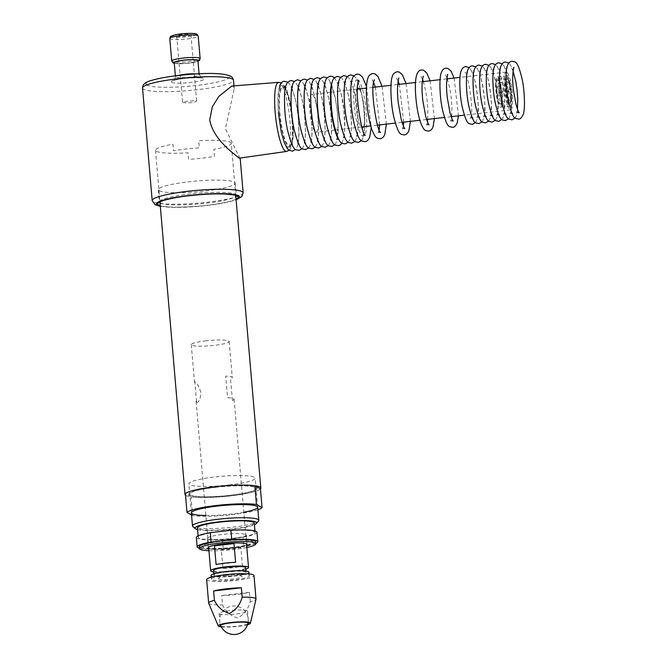 <?xml version="1.0" encoding="UTF-8"?>
<svg xmlns="http://www.w3.org/2000/svg" width="667" height="667" viewBox="0 0 667 667"><rect width="100%" height="100%" fill="white"/><g stroke="black" fill="none" stroke-linecap="round" stroke-linejoin="round"><path stroke-width="0.5" stroke-dasharray="3.33 2.5" d="M196.607 402.418C198.841 402.468 200.308 399.341 200.992 393.038C199.25 386.81 197.199 383.058 194.839 381.791L196.607 402.418M206.178 340.795A19.018 2.668 175.1 0 0 191.262 344.697A19.018 2.668 175.1 0 0 214.249 345.356A19.018 2.668 175.1 0 0 229.165 341.454A19.018 2.668 175.1 0 0 206.178 340.795M242.454 566.208L240.845 547.449A19.018 2.668 -4.9 0 1 231.699 548.908A19.018 2.668 -4.9 0 1 221.336 549.683L222.945 568.451A19.018 2.668 175.1 0 0 233.308 567.667A19.018 2.668 175.1 0 0 242.454 566.208L222.945 568.451M213.607 571.927A19.018 2.668 175.1 0 0 233.625 571.419A19.018 2.668 175.1 0 0 245.823 569.159M213.49 570.518A16.166 2.268 175.1 0 0 233.025 571.077A16.166 2.268 175.1 0 0 245.698 567.759M226.572 571.894A16.166 2.268 175.1 0 0 213.89 575.212A16.166 2.268 175.1 0 0 233.425 575.771A16.166 2.268 175.1 0 0 246.106 572.453A16.166 2.268 175.1 0 0 226.572 571.894M211.047 575.454A19.018 2.668 175.1 0 0 234.034 576.113A19.018 2.668 175.1 0 0 248.941 572.203M226.288 575.304A19.018 2.668 175.1 0 0 211.372 579.206A19.018 2.668 175.1 0 0 234.35 579.865A19.018 2.668 175.1 0 0 249.266 575.963A19.018 2.668 175.1 0 0 226.288 575.304M235.601 562.331L216.091 564.574M240.845 547.449L221.336 549.683M232.391 400.433L230.54 378.856A19.018 2.668 175.1 0 0 232.258 377.564A19.018 2.668 175.1 0 0 225.704 376.121L227.555 397.699A19.018 2.668 -4.9 0 1 234.109 399.141A19.018 2.668 -4.9 0 1 232.391 400.433M223.203 548.891L222.403 539.503L232.708 538.319A28.531 4.002 -4.9 0 1 198.232 537.344A28.531 4.002 -4.9 0 1 220.61 531.482A28.531 4.002 -4.9 0 1 255.086 532.466A28.531 4.002 -4.9 0 1 232.708 538.319L243.021 537.135L243.822 546.523L223.203 548.891A30.432 4.277 -4.9 0 1 199.366 548.257M254.277 523.086A28.531 4.002 -4.9 0 1 231.908 528.939A28.531 4.002 -4.9 0 1 197.432 527.956M197.574 529.623A30.907 4.344 175.1 0 0 232.408 529.231A30.907 4.344 175.1 0 0 254.419 524.746M258.538 521.027A33.283 4.677 -4.9 0 1 232.708 527.163A33.283 4.677 -4.9 0 1 192.888 526.655M229.089 484.959A33.283 4.677 175.1 0 0 255.194 478.122A33.283 4.677 175.1 0 0 214.974 476.98A33.283 4.677 175.1 0 0 188.878 483.808A33.283 4.677 175.1 0 0 229.089 484.959M222.019 541.204A25.671 3.602 -4.9 0 1 252.46 541.412A25.671 3.602 -4.9 0 1 232.908 547.357A25.671 3.602 -4.9 0 1 202.468 547.157A25.671 3.602 -4.9 0 1 222.019 541.204M255.828 543.413A30.432 4.277 -4.9 0 1 243.822 546.523M222.403 539.503A30.432 4.277 -4.9 0 1 196.34 537.502M256.978 532.308A30.432 4.277 -4.9 0 1 243.021 537.135M206.637 579.615A23.77 3.335 175.1 0 0 207.17 580.24A23.77 3.335 175.1 0 0 232.991 580.69A23.77 3.335 175.1 0 0 254.002 575.554M250.25 601.717L249.441 592.338A23.77 3.335 -4.9 0 1 221.669 595.531L222.478 604.911C225.754 611.706 230.782 616.058 237.577 617.976C243.939 614.64 248.166 609.221 250.25 601.717A23.77 3.335 175.1 0 0 256.003 599.158M208.679 603.21A23.77 3.335 175.1 0 0 209.188 603.693A23.77 3.335 175.1 0 0 222.478 604.911M221.369 626.93A16.166 2.268 175.1 0 0 247.532 624.679M247.182 610.697A14.265 2.001 175.1 0 0 231.691 610.43A14.265 2.001 175.1 0 0 219.084 613.507A14.265 2.001 175.1 0 0 219.41 613.882A14.265 2.001 175.1 0 0 234.901 614.157A14.265 2.001 175.1 0 0 247.507 611.072A14.265 2.001 175.1 0 0 247.182 610.697M249.441 592.338L221.669 595.531M221.069 626.321A14.265 2.001 175.1 0 0 234.509 626.48A14.265 2.001 175.1 0 0 247.732 624.037M218.743 578.914A11.889 1.667 175.1 0 0 232.841 579.006A11.889 1.667 175.1 0 0 241.888 576.255A11.889 1.667 175.1 0 0 227.797 576.155A11.889 1.667 175.1 0 0 218.743 578.914M185.534 495.306A38.036 5.344 175.1 0 0 185.885 495.539A38.036 5.344 175.1 0 0 224.312 496.523A38.036 5.344 175.1 0 0 260.447 488.886A38.036 5.344 -4.9 0 1 230.982 495.848A38.036 5.344 -4.9 0 1 191.012 496.857L192.621 515.616L191.554 515.016M257.912 509.78A38.036 5.344 -4.9 0 1 192.621 515.616M243.805 512.239A33.283 4.677 -4.9 0 1 231.582 514.032A33.283 4.677 -4.9 0 1 205.911 515.491M215.858 487.294A33.283 4.677 -4.9 0 1 255.319 487.56A33.283 4.677 -4.9 0 1 229.982 495.273A33.283 4.677 -4.9 0 1 190.52 495.006A33.283 4.677 -4.9 0 1 215.858 487.294M191.012 496.857L185.393 493.68M255.694 541.862A28.339 3.977 -4.9 0 1 230.657 547.982A28.339 3.977 -4.9 0 1 199.875 547.449A28.339 3.977 -4.9 0 1 199.233 546.707M245.798 534.601A19.493 2.735 -4.9 0 1 246.24 535.117A19.493 2.735 -4.9 0 1 229.014 539.328A19.493 2.735 -4.9 0 1 207.846 538.961A19.493 2.735 -4.9 0 1 207.395 538.444A19.493 2.735 -4.9 0 1 224.621 534.234A19.493 2.735 -4.9 0 1 245.798 534.601M246.623 545.131A19.493 2.735 -4.9 0 1 227.856 548.883A19.493 2.735 -4.9 0 1 208.729 548.382M246.823 547.474A28.339 3.977 -4.9 0 1 208.929 550.725M231.266 143.305A38.036 5.344 -4.9 0 0 230.398 142.304A38.036 5.344 -4.9 0 0 198.691 140.804L199.291 147.841A38.036 5.344 175.1 0 0 173.52 150.8L172.961 144.23A38.036 5.344 175.1 0 0 155.511 150.275A38.036 5.344 175.1 0 0 156.378 151.276A38.036 5.344 175.1 0 0 188.086 152.776L188.644 159.346A38.036 5.344 -4.9 0 0 214.415 156.386L213.815 149.35A38.036 5.344 -4.9 0 0 231.266 143.305L235.743 195.523M189.595 495.114A34.234 4.811 -4.9 0 1 215.658 487.177A34.234 4.811 -4.9 0 1 256.245 487.46A34.234 4.811 -4.9 0 1 230.182 495.389A34.234 4.811 -4.9 0 1 189.595 495.114M197.932 60.647A11.889 1.667 -4.9 0 1 187.427 63.215A11.889 1.667 -4.9 0 1 174.512 62.99A11.889 1.667 -4.9 0 1 174.245 62.681M240.045 158.471L225.463 128.806L234.209 88.603L233.075 86.276L231.782 86.035M159.288 190.729A38.511 5.411 175.1 0 0 201.117 191.454A38.511 5.411 175.1 0 0 235.151 183.133A38.511 5.411 175.1 0 0 234.275 182.116A38.511 5.411 175.1 0 0 192.446 181.399A38.511 5.411 175.1 0 0 158.412 189.711A38.511 5.411 175.1 0 0 159.288 190.729M279.581 112.773A30.974 6.17 83.4 0 0 288.769 147.04A30.974 6.17 83.4 0 0 292.713 120.193A30.974 6.17 83.4 0 0 283.525 85.926A30.974 6.17 83.4 0 0 279.581 112.773M196.406 100.267C198.883 102.359 184.134 104.052 182.525 101.859L196.573 100.492L193.08 59.722M176.897 36.193A7.129 1 175.1 0 0 184.642 36.335A7.129 1 175.1 0 0 190.945 34.792A7.129 1 175.1 0 0 190.779 34.601A7.129 1 175.1 0 0 183.033 34.467A7.129 1 175.1 0 0 176.73 36.01A7.129 1 175.1 0 0 176.897 36.193M174.287 63.157A12.365 1.734 175.1 0 0 186.235 63.398A12.365 1.734 175.1 0 0 197.974 61.122M182.525 101.859L178.864 60.947M357.512 88.311A19.968 3.977 83.4 0 0 356.22 108.096A19.968 3.977 83.4 0 0 361.898 127.68A19.968 3.977 83.4 0 0 362.039 127.747M363.582 126.73A19.968 3.977 83.4 0 0 364.157 107.52A19.968 3.977 83.4 0 0 359.246 88.944M357.795 79.84A28.531 5.678 83.4 0 0 354.16 104.561A28.531 5.678 83.4 0 0 362.623 136.118A28.531 5.678 83.4 0 0 366.258 111.397A28.531 5.678 83.4 0 0 357.795 79.84M507.212 77.839A13.315 2.651 83.4 0 0 506.812 77.739A13.315 2.651 83.4 0 0 505.603 90.32A13.315 2.651 83.4 0 0 509.463 104.102A13.315 2.651 83.4 0 0 509.855 104.194A13.315 2.651 83.4 0 0 511.072 91.612A13.315 2.651 83.4 0 0 507.212 77.839M497.949 78.898A13.315 2.651 83.4 0 0 497.557 78.806A13.315 2.651 83.4 0 0 496.34 91.379A13.315 2.651 83.4 0 0 500.2 105.161A13.315 2.651 83.4 0 0 500.592 105.253A13.315 2.651 83.4 0 0 501.809 92.68A13.315 2.651 83.4 0 0 497.949 78.898M498.074 80.307A11.889 2.368 -96.6 0 1 501.517 92.613A11.889 2.368 -96.6 0 1 500.433 103.844A11.889 2.368 -96.6 0 1 500.083 103.76A11.889 2.368 -96.6 0 1 496.632 91.454A11.889 2.368 -96.6 0 1 497.724 80.223A11.889 2.368 -96.6 0 1 498.074 80.307M509.338 102.693A11.889 2.368 83.4 0 0 509.688 102.776A11.889 2.368 83.4 0 0 510.78 91.546A11.889 2.368 83.4 0 0 507.329 79.24A11.889 2.368 83.4 0 0 506.978 79.156A11.889 2.368 83.4 0 0 505.894 90.387A11.889 2.368 83.4 0 0 509.338 102.693M506.728 72.211A19.018 3.785 83.4 0 0 506.161 72.078A19.018 3.785 83.4 0 0 504.427 90.045A19.018 3.785 83.4 0 0 509.947 109.73A19.018 3.785 83.4 0 0 510.505 109.863A19.018 3.785 83.4 0 0 512.239 91.896A19.018 3.785 83.4 0 0 506.728 72.211M312.314 94.531A19.018 3.785 83.4 0 0 311.747 94.397A19.018 3.785 83.4 0 0 310.013 112.364A19.018 3.785 83.4 0 0 315.533 132.058A19.018 3.785 83.4 0 0 316.091 132.191A19.018 3.785 83.4 0 0 317.825 114.224A19.018 3.785 83.4 0 0 312.314 94.531M497.79 77.022A15.216 3.027 -96.6 0 1 502.201 92.771A15.216 3.027 -96.6 0 1 500.809 107.145A15.216 3.027 -96.6 0 1 500.367 107.037A15.216 3.027 -96.6 0 1 495.948 91.287A15.216 3.027 -96.6 0 1 497.34 76.913A15.216 3.027 -96.6 0 1 497.79 77.022M509.621 105.978A15.216 3.027 83.4 0 0 510.072 106.086A15.216 3.027 83.4 0 0 511.464 91.713A15.216 3.027 83.4 0 0 507.045 75.963A15.216 3.027 83.4 0 0 506.595 75.855A15.216 3.027 83.4 0 0 505.211 90.228A15.216 3.027 83.4 0 0 509.621 105.978M508.121 81.749A4.752 0.95 83.4 0 0 507.979 81.716A4.752 0.95 83.4 0 0 507.545 86.201A4.752 0.95 83.4 0 0 508.921 91.129A4.752 0.95 83.4 0 0 509.063 91.162A4.752 0.95 83.4 0 0 509.496 86.668A4.752 0.95 83.4 0 0 508.121 81.749M498.858 82.808A4.752 0.95 83.4 0 0 498.724 82.775A4.752 0.95 83.4 0 0 498.291 87.269A4.752 0.95 83.4 0 0 499.666 92.188A4.752 0.95 83.4 0 0 499.808 92.221A4.752 0.95 83.4 0 0 500.242 87.727A4.752 0.95 83.4 0 0 498.858 82.808M508.954 91.496A4.752 0.95 83.4 0 0 508.813 91.462A4.752 0.95 83.4 0 0 508.379 95.956A4.752 0.95 83.4 0 0 509.763 100.875A4.752 0.95 83.4 0 0 509.896 100.909A4.752 0.95 83.4 0 0 510.338 96.415A4.752 0.95 83.4 0 0 508.954 91.496M499.7 92.555A4.752 0.95 83.4 0 0 499.558 92.521A4.752 0.95 83.4 0 0 499.124 97.015A4.752 0.95 83.4 0 0 500.5 101.934A4.752 0.95 83.4 0 0 500.642 101.968A4.752 0.95 83.4 0 0 501.075 97.482A4.752 0.95 83.4 0 0 499.7 92.555M506.72 85.593A4.752 0.95 83.4 0 0 506.578 85.559A4.752 0.95 83.4 0 0 506.145 90.053A4.752 0.95 83.4 0 0 507.529 94.972A4.752 0.95 83.4 0 0 507.67 95.006A4.752 0.95 83.4 0 0 508.104 90.512A4.752 0.95 83.4 0 0 506.72 85.593M497.465 86.66A4.752 0.95 83.4 0 0 497.324 86.627A4.752 0.95 83.4 0 0 496.89 91.112A4.752 0.95 83.4 0 0 498.266 96.04A4.752 0.95 83.4 0 0 498.407 96.073A4.752 0.95 83.4 0 0 498.841 91.579A4.752 0.95 83.4 0 0 497.465 86.66M279.598 87.977A31.382 6.245 -96.6 0 1 289.653 104.177A31.382 6.245 -96.6 0 1 290.912 145.198A31.382 6.245 -96.6 0 1 280.857 128.989A31.382 6.245 -96.6 0 1 279.598 87.977M280.824 89.561A29.523 5.878 83.4 0 0 281.549 125.721A29.523 5.878 83.4 0 0 290.654 145.039A29.523 5.878 83.4 0 0 291.471 143.405A29.523 5.878 83.4 0 0 291.662 113.215A29.523 5.878 83.4 0 0 284.059 87.652A29.523 5.878 83.4 0 0 280.824 89.561M196.323 73.895A11.889 1.667 -4.9 0 1 198.866 74.404A11.889 1.667 -4.9 0 1 199.141 74.721A11.889 1.667 -4.9 0 1 188.636 77.289A11.889 1.667 -4.9 0 1 175.721 77.064A11.889 1.667 -4.9 0 1 175.454 76.747A11.889 1.667 -4.9 0 1 178.089 75.454M171.494 82.283A16.642 2.334 175.1 0 0 191.229 82.416A16.642 2.334 175.1 0 0 203.902 78.564A16.642 2.334 175.1 0 0 184.167 78.431A16.642 2.334 175.1 0 0 171.494 82.283M142.538 88.077A45.639 6.412 175.1 0 0 143.58 89.278A45.639 6.412 175.1 0 0 193.155 90.137A45.639 6.412 175.1 0 0 233.492 80.282M146.965 85.101A41.838 5.878 -4.9 0 1 178.823 75.413A41.838 5.878 -4.9 0 1 228.431 75.746A41.838 5.878 -4.9 0 1 196.573 85.443A41.838 5.878 -4.9 0 1 146.965 85.101M243.147 192.846A45.639 6.412 -4.9 0 1 202.81 202.701A45.639 6.412 -4.9 0 1 153.235 201.843A45.639 6.412 -4.9 0 1 152.193 200.642M236.143 195.706A38.511 5.411 175.1 0 0 236.201 195.331A38.511 5.411 175.1 0 0 235.326 194.314A38.511 5.411 175.1 0 0 193.488 193.588A38.511 5.411 175.1 0 0 159.455 201.909A38.511 5.411 175.1 0 0 159.58 202.268M160.005 202.71A38.511 5.411 175.1 0 0 160.338 202.926A38.511 5.411 175.1 0 0 199.158 203.927A38.511 5.411 175.1 0 0 235.801 196.215M278.656 82.341A34.776 6.92 -96.6 0 1 289.945 121.06A34.776 6.92 -96.6 0 1 286.593 151.434M236.051 199.158A40.412 5.678 -4.9 0 1 198.474 206.145A40.412 5.678 -4.9 0 1 160.255 205.653M160.305 206.178A41.838 5.878 175.1 0 0 198.491 206.345A41.838 5.878 175.1 0 0 236.093 199.683M169.785 38.494A14.265 2.001 175.1 0 0 170.11 38.869A14.265 2.001 175.1 0 0 185.601 39.136A14.265 2.001 175.1 0 0 198.207 36.06M174.687 61.964A14.265 2.001 -4.9 0 1 172.044 61.381A14.265 2.001 -4.9 0 1 171.719 61.005M200.142 58.571A14.265 2.001 -4.9 0 1 197.374 60.022M197.04 60.105A14.265 2.001 -4.9 0 1 175.029 61.998M195.873 34.017A12.365 1.734 -4.9 0 1 186.46 36.885A12.365 1.734 -4.9 0 1 171.803 36.785M191.262 344.697L194.464 381.999M196.106 401.209L208.621 547.182M213.773 573.812L213.89 575.212M211.197 577.213L211.372 579.206M249.099 573.962L249.266 575.963M245.981 571.052L246.106 572.453M229.165 341.454L232.258 377.564M234.109 399.141L246.523 543.938M255.086 532.466L254.952 530.982M257.687 507.203L255.194 478.122M191.371 512.89L188.878 483.808M198.232 537.344L198.107 535.859M219.084 613.507L220.127 625.704M247.507 611.072L248.549 623.27M248.016 622.786A14.265 14.265 0 0 0 232.741 606.045A14.265 14.265 0 0 0 220.577 625.137M247.048 544.497L246.24 535.117M208.204 547.824L207.395 538.444M155.511 150.275L159.947 202.026M175.371 75.788L175.454 76.747C174.729 79.673 174.154 80.94 173.712 80.557C174.237 80.057 183.383 78.272 187.527 78.139C195.798 77.68 200.45 77.689 201.492 78.172L199.058 73.754M158.412 189.711L159.338 202.476M235.151 183.133L236.418 195.873M289.128 150.292L291.287 147.24L292.746 141.396L293.263 135.042L292.805 120.293L290.003 101.459L286.827 90.47L284.225 85.409L281.382 82.875M160.322 206.37L174.02 207.387L198.449 206.386L212.423 204.852L228.072 202.126L236.11 199.875M234.209 88.603L233.975 85.86M190.945 34.792L193.071 59.646M174.295 63.307L186.226 63.415L197.982 61.281M176.73 36.01L178.864 60.864M506.812 77.739L497.557 78.806M509.688 102.776L500.433 103.844M506.978 79.156L497.724 80.223M509.855 104.194L500.592 105.253M506.161 72.078L460.005 77.372M446.848 78.889L440.095 79.665M422.269 81.707L415.533 82.483M397.699 84.526L390.979 85.301M373.145 87.352L366.433 88.119M357.462 89.153L330.957 92.196M330.465 92.254L311.747 94.397M510.072 106.086L500.809 107.145M506.595 75.855L497.34 76.913M510.505 109.863L464.34 115.166M451.184 116.675L444.439 117.45M426.605 119.493L419.877 120.268M402.043 122.319L395.323 123.087M377.48 125.138L370.777 125.905M361.806 126.938L335.301 129.982M334.801 130.04L316.091 132.191M507.979 81.716L498.724 82.775M509.063 91.162L499.808 92.221M508.813 91.462L499.558 92.521M509.896 100.909L500.642 101.968M506.578 85.559L497.324 86.627M507.67 95.006L498.407 96.073M297.607 143.363C299.225 138.619 299.341 129.081 297.957 114.757C296.348 97.249 290.245 84.526 290.604 86.927L292.821 86.668L292.413 87.56C290.795 92.855 290.662 102.259 292.021 115.775C293.005 129.265 298.624 145.031 299.408 144.005L297.19 144.264L297.607 143.363M302.159 148.691L303.877 145.589L305.044 140.387L305.561 133.483L304.611 114.399L302.226 99.792L299.108 88.861L296.348 83.417L294.439 81.482M304.144 142.588C305.761 137.844 305.878 128.314 304.494 114.007C302.885 96.515 296.79 83.809 297.157 86.201L299.375 85.951L298.966 86.843C297.349 92.129 297.215 101.526 298.566 115.024C299.558 128.498 305.169 144.255 305.953 143.222L303.735 143.48L304.144 142.588M308.704 147.907L310.422 144.814L311.581 139.611L312.106 132.708L311.155 113.648L308.771 99.049L305.653 88.136L302.893 82.7L300.992 80.765M310.689 141.804C312.298 137.069 312.414 127.555 311.03 113.257C309.43 95.79 303.335 83.092 303.702 85.484L305.928 85.226L305.511 86.118C303.902 91.404 303.768 100.784 305.119 114.265C306.111 127.73 311.714 143.472 312.498 142.446L310.272 142.696L310.689 141.804M315.241 147.124L316.958 144.03L318.117 138.836L318.643 131.941L317.692 112.898L315.308 98.316L312.198 87.41L309.438 81.974L307.537 80.04M317.225 141.029C318.843 136.293 318.951 126.788 317.575 112.506C315.975 95.056 309.888 82.366 310.255 84.759L312.481 84.501L312.064 85.393C310.455 90.67 310.322 100.042 311.672 113.515C312.665 126.963 318.259 142.688 319.043 141.662L316.817 141.913L317.225 141.029M321.786 146.34L323.503 143.247L324.662 138.052L325.179 131.174L324.237 112.148L321.853 97.574L318.743 86.685L315.991 81.249L314.09 79.323M323.77 140.245C325.379 135.518 325.496 126.021 324.112 111.756C322.511 94.322 316.433 81.649 316.8 84.042L319.034 83.784L318.618 84.667C317.008 89.945 316.875 99.308 318.226 112.765C319.21 126.196 324.804 141.904 325.588 140.879L323.362 141.137L323.77 140.245M328.331 145.556L330.04 142.471L331.199 137.277L331.724 130.407L330.774 111.397L328.397 96.84L325.296 85.96L322.536 80.532L320.644 78.606M330.307 139.461C331.916 134.742 332.033 125.254 330.657 111.005C329.056 93.588 322.986 80.932 323.353 83.317L325.579 83.058L325.171 83.95C323.562 89.211 323.428 98.566 324.779 112.014C325.763 125.429 331.357 141.121 332.133 140.095L329.898 140.353L330.307 139.461M334.876 144.772L336.585 141.687L337.744 136.502L338.261 129.631L337.319 110.647L334.942 96.106L331.841 85.234L329.081 79.807L327.189 77.881M338.678 139.311L336.443 139.57L337.294 137.102M337.419 136.477L338.127 122.545L337.194 110.255L335.468 99.125L331.549 85.384M331.282 84.809L329.898 82.6L332.133 82.341M342.021 143.205L344.28 135.726L344.797 128.864L343.855 109.897L341.479 95.364L338.386 84.501L334.509 77.789M343.622 137.002C345.173 132.458 345.281 123.287 343.947 109.496C342.321 92.304 336.535 80.482 336.91 82.75L339.22 82.483L338.844 83.308C334.109 90.654 342.104 139.136 345.548 137.569L343.238 137.836L343.622 137.002M348.257 142.204L349.892 139.228L351.067 133.859L351.526 127.522L350.609 109.113L348.307 95.022L345.414 84.792L342.621 79.206L340.812 77.347M350.225 136.243C351.776 131.699 351.884 122.528 350.55 108.738C348.924 91.546 343.138 79.723 343.522 81.991L345.823 81.724L345.448 82.55C340.712 89.895 348.708 138.377 352.151 136.81L349.841 137.077L350.225 136.243M354.861 141.446L356.495 138.469L357.67 133.1L358.129 126.763L357.212 108.354L354.911 94.264L352.018 84.034L349.225 78.448L347.415 76.588M356.828 135.484C358.379 130.94 358.487 121.769 357.153 107.979C355.528 90.787 349.741 78.964 350.125 81.232L352.426 80.965L352.051 81.791C347.315 89.136 355.311 137.619 358.754 136.051L356.445 136.318L356.828 135.484M361.464 140.687L363.098 137.71L364.274 132.341L364.732 126.005L363.815 107.604L361.514 93.505L358.621 83.275L355.828 77.689L354.019 75.83M364.165 135.042L363.048 135.559L363.432 134.726C364.982 130.182 365.091 121.019 363.757 107.22C362.131 90.028 356.345 78.206 356.728 80.474L359.038 80.207M366.525 86.468L371.244 127.497M379.398 132.099L378.239 132.641L379.123 129.757M379.681 124.887L375.338 87.094M373.695 82.483L372.178 79.873L374.579 79.59M382.049 86.326L386.385 124.112M470.493 117.867C474.921 111.297 466.341 67.55 465.016 72.853L466.425 73.195L467.734 72.545L467.484 73.103C466.158 79.048 466.058 86.568 467.192 95.664L469.643 109.521C471.377 115.291 472.478 118.159 472.961 118.117L471.552 117.784L470.252 118.426L470.493 117.867M475.454 122.578L476.772 120.093L477.847 114.891L478.172 105.336L477.397 94.547L475.688 83.767L473.203 74.529L470.794 69.468L469.143 67.634M403.56 128.297L402.368 128.873L403.268 125.755M403.693 122.128L399.35 84.342M398.124 80.899L396.54 78.072L397.832 78.356L399.024 77.789M406.07 83.567L410.413 121.352M427.73 124.504L426.496 125.104L427.414 121.736M427.697 119.368L427.872 110.605L427.072 99.983L425.721 91.129L423.353 81.582M422.545 79.348L420.894 76.271L422.228 76.58L423.462 75.98M430.09 80.807L434.425 118.601M451.901 120.71L450.634 121.336L451.559 117.684M451.684 116.617L451.918 107.079L451.15 97.232L449.925 89.086L447.349 78.831M446.982 77.814L445.248 74.471L446.632 74.796L447.907 74.17M454.102 78.056L458.437 115.841M477.105 117.109C481.532 110.539 472.953 66.792 471.627 72.094L473.045 72.428L474.345 71.786L474.095 72.344C472.77 78.289 472.678 85.81 473.812 94.906L476.263 108.763C477.989 114.532 479.089 117.4 479.573 117.359L478.164 117.025L476.863 117.667L477.105 117.109M482.066 121.819L483.383 119.335L484.459 114.132L484.784 104.577L484.009 93.789L482.299 83.008L479.815 73.77L477.405 68.709L475.754 66.875M483.725 116.35C488.144 109.78 479.565 66.025 478.239 71.336L479.656 71.669L480.957 71.027L480.707 71.586C479.381 77.53 479.29 85.051 480.423 94.147L482.875 108.004C484.601 113.774 485.701 116.642 486.185 116.6L484.776 116.258L483.475 116.908L483.725 116.35M488.678 121.06L489.995 118.576L491.07 113.373L491.396 103.819L490.62 93.03L488.911 82.249L486.426 73.011L484.025 67.951L482.366 66.116M490.337 115.591C494.756 109.021 486.185 65.266 484.851 70.577L486.268 70.91L487.569 70.268L487.319 70.827C485.993 76.772 485.901 84.284 487.035 93.388L489.486 107.245C491.212 113.015 492.321 115.883 492.805 115.841L491.387 115.499L490.087 116.15L490.337 115.591M495.289 120.302L496.607 117.817L497.682 112.615L498.007 103.06L497.232 92.271L495.523 81.491L493.038 72.253L490.637 67.184L488.978 65.358M496.948 114.832C501.367 108.262 492.796 64.507 491.462 69.818L492.88 70.152L494.18 69.51L493.93 70.068C492.605 76.005 492.513 83.525 493.647 92.63L496.098 106.478C497.824 112.256 498.933 115.124 499.416 115.083L497.999 114.741L496.698 115.391L496.948 114.832M501.901 119.543L503.218 117.059L504.302 111.856L504.619 102.301L503.843 91.512L502.143 80.732L499.65 71.494L497.248 66.425L495.589 64.599M503.56 114.074C507.987 107.504 499.408 63.749 498.074 69.06L499.491 69.393L500.792 68.751L500.542 69.31C499.224 75.246 499.124 82.766 500.258 91.863L502.71 105.719C504.435 111.497 505.544 114.357 506.028 114.315L504.611 113.982L503.31 114.632L503.56 114.074M508.512 118.784L509.83 116.3L510.914 111.097L511.23 101.534L510.455 90.754L508.754 79.973L506.261 70.735L503.86 65.666L502.201 63.84M510.172 113.315C514.599 106.745 506.02 62.99 504.694 68.301L506.103 68.634L507.404 67.984L507.162 68.551C505.836 74.487 505.736 82.008 506.87 91.104L509.321 104.961C511.047 110.739 512.156 113.598 512.64 113.557L511.222 113.223L509.922 113.874L510.172 113.315M515.124 118.026L516.441 115.533L517.525 110.338L517.842 100.775L517.075 89.995L515.366 79.215L512.881 69.977L510.472 64.907L508.813 63.073M517.842 112.465L516.533 113.115L517.467 109.263M513.081 71.077L511.306 67.542L512.715 67.876L514.015 67.225M287.894 82.199L289.795 84.142L292.563 89.586L295.681 100.525L298.074 115.149L299.024 134.25L298.499 141.162L297.34 146.373L295.614 149.475M290.645 145.047L292.863 144.789C292.071 145.815 286.451 130.023 285.468 116.525C284.109 103.001 284.242 93.588 285.86 88.286L286.276 87.394L284.059 87.652M278.381 112.581L277.906 98.091L278.431 91.196L279.581 86.06"/><path stroke-width="1" d="M245.823 569.159A19.018 2.668 175.1 0 0 248.541 567.517A19.018 2.668 175.1 0 0 225.563 566.858A19.018 2.668 175.1 0 0 210.647 570.769A19.018 2.668 175.1 0 0 213.607 571.927M216.091 564.574A19.018 2.668 -4.9 0 1 225.238 563.106A19.018 2.668 -4.9 0 1 235.601 562.331L233.992 543.572L214.482 545.814L216.091 564.574M233.992 543.572A19.018 2.668 175.1 0 0 223.628 544.347A19.018 2.668 175.1 0 0 214.482 545.814M245.981 571.052L245.698 567.759A16.166 2.268 175.1 0 0 226.163 567.2A16.166 2.268 175.1 0 0 213.49 570.518L213.773 573.812M249.099 573.962L248.941 572.203A19.018 2.668 175.1 0 0 225.963 571.552A19.018 2.668 175.1 0 0 211.047 575.454L211.197 577.213M198.107 535.859L197.432 527.956A28.531 4.002 -4.9 0 1 219.802 522.103A28.531 4.002 -4.9 0 1 254.277 523.086L254.952 530.982M254.419 524.746A30.907 4.344 175.1 0 0 256.386 523.52A30.907 4.344 175.1 0 0 219.301 521.819A30.907 4.344 175.1 0 0 195.431 528.748A30.907 4.344 175.1 0 0 197.574 529.623M195.431 528.748L192.888 526.655A33.283 4.677 -4.9 0 1 192.496 526.021A33.283 4.677 -4.9 0 1 218.593 519.184A33.283 4.677 -4.9 0 1 258.813 520.335A33.283 4.677 -4.9 0 1 258.538 521.027L256.386 523.52M199.366 548.257A30.432 4.277 -4.9 0 1 197.149 546.882A30.432 4.277 -4.9 0 1 211.105 542.046L231.724 539.678A30.432 4.277 -4.9 0 1 257.779 541.687A30.432 4.277 -4.9 0 1 255.828 543.413M211.105 542.046L210.297 532.666L230.915 530.298L231.724 539.678M197.149 546.882L196.34 537.502A30.432 4.277 -4.9 0 1 210.297 532.666M230.915 530.298A30.432 4.277 -4.9 0 1 256.978 532.308L257.779 541.687M247.532 624.679A16.166 2.268 175.1 0 0 250.433 623.211L256.003 599.158A23.77 3.335 175.1 0 0 256.011 599.008L254.002 575.554A23.77 3.335 175.1 0 0 253.46 574.929A23.77 3.335 175.1 0 0 227.639 574.479A23.77 3.335 175.1 0 0 206.637 579.615L208.646 603.068A23.77 3.335 175.1 0 0 208.679 603.21L218.259 625.963A16.166 2.268 175.1 0 0 218.601 626.296A16.166 2.268 175.1 0 0 221.369 626.93M256.011 599.008A23.77 3.335 175.1 0 0 255.469 598.374A23.77 3.335 175.1 0 0 242.179 597.157L241.379 587.777L213.607 590.97L214.407 600.35C217.684 607.145 222.72 611.506 229.506 613.415C235.876 610.08 240.095 604.661 242.179 597.157M250.433 623.211A16.166 2.268 175.1 0 0 250.075 622.678A16.166 2.268 175.1 0 0 232.158 622.411A16.166 2.268 175.1 0 0 218.259 625.963M247.732 624.037A14.265 2.001 175.1 0 0 248.549 623.27A14.265 2.001 175.1 0 0 248.224 622.886A14.265 2.001 175.1 0 0 232.733 622.619A14.265 2.001 175.1 0 0 220.127 625.704A14.265 2.001 175.1 0 0 220.452 626.08A14.265 2.001 175.1 0 0 221.069 626.321M241.379 587.777A23.77 3.335 175.1 0 0 213.607 590.97M214.407 600.35A23.77 3.335 175.1 0 0 208.646 603.068M191.554 515.016L187.002 512.448A38.036 5.344 -4.9 0 1 216.458 505.486A38.036 5.344 -4.9 0 1 256.436 504.469L254.827 485.709L260.447 488.886L262.048 507.645A38.036 5.344 -4.9 0 1 257.912 509.78M187.002 512.448L185.393 493.68A38.036 5.344 -4.9 0 1 214.849 486.727A38.036 5.344 -4.9 0 1 254.827 485.709M205.911 515.491A33.283 4.677 -4.9 0 1 191.971 511.889A33.283 4.677 -4.9 0 1 217.467 506.053A33.283 4.677 -4.9 0 1 254.844 505.594A33.283 4.677 -4.9 0 1 243.805 512.239M262.048 507.645L256.436 504.469M208.929 550.725A28.339 3.977 -4.9 0 1 200.033 549.325A28.339 3.977 -4.9 0 1 199.391 548.582A28.339 3.977 -4.9 0 1 224.437 542.463A28.339 3.977 -4.9 0 1 255.211 542.988A28.339 3.977 -4.9 0 1 255.861 543.738A28.339 3.977 -4.9 0 1 246.823 547.474M199.391 548.582L199.233 546.707A28.339 3.977 -4.9 0 1 224.27 540.587A28.339 3.977 -4.9 0 1 255.052 541.112A28.339 3.977 -4.9 0 1 255.694 541.862L255.861 543.738M208.729 548.382A19.493 2.735 -4.9 0 1 208.646 548.341A19.493 2.735 -4.9 0 1 208.204 547.824A19.493 2.735 -4.9 0 1 225.429 543.613A19.493 2.735 -4.9 0 1 246.607 543.98A19.493 2.735 -4.9 0 1 247.048 544.497A19.493 2.735 -4.9 0 1 246.623 545.131M260.447 488.886A38.036 5.344 175.1 0 0 260.814 488.036A38.036 5.344 175.1 0 0 259.955 487.035A38.036 5.344 175.1 0 0 218.634 486.318A38.036 5.344 175.1 0 0 185.026 494.53A38.036 5.344 175.1 0 0 185.534 495.306M175.371 75.788L174.245 62.681A11.889 1.667 -4.9 0 1 184.751 60.113A11.889 1.667 -4.9 0 1 197.657 60.338A11.889 1.667 -4.9 0 1 197.932 60.647L199.058 73.754M209.721 119.91C213.273 140.062 235.601 154.911 239.236 158.171L286.593 151.434A34.776 6.92 -96.6 0 1 275.196 112.723A34.776 6.92 -96.6 0 1 278.656 82.341L231.782 86.035L218.959 96.29L212.348 106.712L209.721 119.91M197.974 61.122A12.365 1.734 175.1 0 0 198.124 60.28A12.365 1.734 175.1 0 0 183.467 60.18A12.365 1.734 175.1 0 0 174.054 63.048A12.365 1.734 175.1 0 0 174.287 63.157M359.246 88.944A19.968 3.977 83.4 0 0 358.521 88.277A19.968 3.977 83.4 0 0 357.512 88.311M362.039 127.747A19.968 3.977 83.4 0 0 363.582 126.73M178.089 75.454A11.889 1.667 -4.9 0 1 196.323 73.895M232.458 79.073A45.639 6.412 175.1 0 0 182.875 78.214A45.639 6.412 175.1 0 0 142.538 88.077C142.571 85.801 143.555 84.092 145.481 82.966C147.082 81.482 152.926 79.723 162.998 77.697L172.978 76.105C195.84 73.387 220.544 71.778 230.624 76.188C232.008 76.755 232.958 78.122 233.492 80.282A45.639 6.412 175.1 0 0 232.458 79.073M142.538 88.077L152.193 200.642A45.639 6.412 -4.9 0 1 192.53 190.779A45.639 6.412 -4.9 0 1 242.104 191.637A45.639 6.412 -4.9 0 1 243.147 192.846L240.195 158.446M236.093 199.683A41.838 5.878 175.1 0 0 238.728 195.815A41.838 5.878 175.1 0 0 189.12 195.481A41.838 5.878 175.1 0 0 157.254 205.169A41.838 5.878 175.1 0 0 160.305 206.178M159.58 202.268A38.511 5.411 175.1 0 0 160.005 202.71M160.255 205.653A40.412 5.678 -4.9 0 1 158.646 205.011A40.412 5.678 -4.9 0 1 189.42 195.648A40.412 5.678 -4.9 0 1 237.335 195.973A40.412 5.678 -4.9 0 1 236.051 199.158M235.801 196.215A38.511 5.411 175.1 0 0 236.143 195.706M197.882 35.684A14.265 2.001 175.1 0 0 182.391 35.418A14.265 2.001 175.1 0 0 169.785 38.494C171.06 35.351 169.343 36.96 174.921 34.909C181.432 33.325 195.248 32.725 196.965 34.242L198.207 36.06A14.265 2.001 175.1 0 0 197.882 35.684M171.803 36.785A12.365 1.734 -4.9 0 1 181.216 33.917A12.365 1.734 -4.9 0 1 195.873 34.017M169.785 38.494L171.719 61.005A14.265 2.001 -4.9 0 1 184.317 57.929A14.265 2.001 -4.9 0 1 199.817 58.196A14.265 2.001 -4.9 0 1 200.142 58.571L199.558 60.255L197.982 61.281M208.621 547.182L210.647 570.769M246.523 543.938L248.541 567.517M258.813 520.335L257.687 507.203M192.496 526.021L191.371 512.89M220.577 625.137A14.265 14.265 0 0 0 248.016 622.786M159.947 202.026L185.026 494.53M235.743 195.523L260.814 488.036M152.193 200.642L155.061 204.727L160.322 206.37M159.338 202.476L160.038 201.968C160.605 201.067 171.602 197.774 186.435 196.031C201.334 194.222 214.466 193.572 225.805 194.072C233.542 194.839 237.018 195.398 236.243 195.756L236.201 195.331M286.593 151.434L289.128 150.292M281.382 82.875L278.656 82.341M236.11 199.875L241.863 196.54L243.147 192.846M233.975 85.86L233.492 80.282M171.719 61.005L172.953 62.823L174.295 63.307M198.207 36.06L200.142 58.571M460.005 77.372L446.848 78.889M440.095 79.665L422.269 81.707M415.533 82.483L397.699 84.526M390.979 85.301L373.145 87.352M366.433 88.119L357.462 89.153M330.957 92.196L330.465 92.254M464.34 115.166L451.184 116.675M444.439 117.45L426.605 119.493M419.877 120.268L402.043 122.319M395.323 123.087L377.48 125.138M370.777 125.905L361.806 126.938M335.301 129.982L334.801 130.04M302.159 148.691L299.016 150.392C295.564 148.958 293.697 153.51 287.794 131.141C283.517 113.632 283.892 87.994 286.135 85.343C286.635 83.008 288.261 81.407 290.995 80.54L294.439 81.482M308.704 147.907L305.561 149.608C302.101 148.174 300.242 152.726 294.339 130.373C290.07 112.881 290.445 87.269 292.688 84.617C293.188 82.283 294.806 80.682 297.549 79.823L300.992 80.765M315.241 147.124L312.106 148.824C308.646 147.399 306.787 151.934 300.892 129.606C296.632 112.131 296.998 86.543 299.241 83.892C299.741 81.557 301.359 79.965 304.102 79.106L307.537 80.04M321.786 146.34L318.651 148.041C315.191 146.615 313.332 151.151 307.445 128.839C303.185 111.381 303.552 85.826 305.794 83.167C306.295 80.84 307.912 79.24 310.647 78.381L314.09 79.323M328.331 145.556L325.188 147.257C321.736 145.831 319.877 150.358 313.99 128.081C309.738 110.63 310.105 85.101 312.348 82.45C312.848 80.115 314.465 78.523 317.2 77.664L320.644 78.606M334.876 144.772L331.732 146.473C328.281 145.047 326.413 149.566 320.544 127.314C316.291 109.88 316.658 84.376 318.901 81.724C319.393 79.398 321.01 77.806 323.745 76.938L327.189 77.881M342.021 143.205L340.187 145.022L338.277 145.689C334.826 144.272 332.958 148.783 327.097 126.547C322.845 109.13 323.22 83.65 325.454 80.999C325.946 78.673 327.564 77.08 330.298 76.221L332.308 76.43L334.509 77.789M337.294 137.102L337.419 136.477M331.549 85.384L331.282 84.809M338.678 139.311C337.902 140.337 332.316 124.662 331.332 111.256C329.99 97.824 330.115 88.486 331.724 83.225L331.874 82.558M348.257 142.204L345.106 143.93C341.587 142.771 339.695 146.306 334.159 125.288C330.173 108.704 330.248 84.592 332.566 81.082C332.975 78.889 334.576 77.322 337.352 76.388L340.812 77.347M354.861 141.446L351.717 143.172C348.191 142.013 346.298 145.548 340.762 124.529C336.777 107.946 336.852 83.834 339.17 80.323C339.578 78.131 341.179 76.563 343.955 75.629L347.415 76.588M361.464 140.687L358.321 142.413C354.794 141.254 352.901 144.789 347.365 123.77C343.38 107.187 343.455 83.075 345.773 79.573C346.19 77.372 347.782 75.813 350.559 74.871L354.019 75.83M371.244 127.497L369.701 136.952C368.526 139.978 366.933 141.546 364.924 141.654C361.397 140.495 359.505 144.03 353.969 123.011C349.983 106.428 350.058 82.324 352.384 78.814C352.793 76.622 354.385 75.054 357.162 74.112L359.238 74.345L362.431 76.93L366.525 86.468M364.165 135.042L365.358 135.293C361.923 136.86 353.919 88.377 358.654 81.032L358.796 80.415M386.385 124.112L384.859 134.109C383.975 136.785 382.408 138.319 380.157 138.711C376.93 138.077 375.905 139.086 372.269 130.549C367.133 117.325 364.407 87.027 367.959 78.131C368.351 75.996 369.918 74.462 372.67 73.528L374.787 73.787L377.964 76.447L382.049 86.326M379.123 129.757L379.681 124.887M375.338 87.094L373.695 82.483M379.398 132.099L380.64 132.366C377.564 133.867 369.643 88.694 374.237 80.357L374.37 79.782M475.454 122.578L472.311 124.395C468.451 123.303 466.967 125.73 462.289 107.204C459.196 93.288 459.213 74.437 461.205 70.877C462.198 68.209 463.69 66.775 465.666 66.575L469.143 67.634M471.552 117.784L472.961 118.117M410.413 121.352L408.963 130.39C408.087 133.025 406.536 134.534 404.327 134.909C400.734 133.909 398.858 136.635 393.813 117.017C390.245 101.709 390.212 80.057 392.429 76.263C392.738 74.262 394.28 72.753 397.073 71.744L399.166 72.003L402.293 74.612L406.07 83.567M403.268 125.755L403.693 122.128M399.35 84.342L398.124 80.899M403.56 128.297L404.852 128.589C404.394 128.789 403.202 125.788 401.267 119.601L398.374 103.56C397.107 93.497 397.224 85.134 398.708 78.489L398.833 77.964M434.425 118.601L433.066 126.68C432.199 129.265 430.674 130.749 428.497 131.116C425.254 130.549 424.154 131.207 420.802 123.078C416.066 110.555 413.59 82.7 416.9 74.404C417.992 71.577 419.51 70.093 421.469 69.96L423.62 70.243L426.73 72.945L430.09 80.807M427.414 121.736L427.697 119.368M423.353 81.582L422.545 79.348M427.73 124.504L429.073 124.804C428.648 125.021 427.505 122.153 425.646 116.2L422.853 100.75C421.652 90.804 421.752 82.758 423.17 76.63L423.295 76.146M458.437 115.841L457.17 122.961C455.636 126.096 454.135 127.547 452.66 127.322C448.808 126.346 447.215 128.398 442.563 110.138C439.37 95.998 439.245 76.547 441.371 72.536C442.438 69.768 443.939 68.317 445.873 68.184L448.074 68.493L451.05 71.111L454.102 78.056M451.559 117.684L451.684 116.617M447.349 78.831L446.982 77.814M451.901 120.71L453.285 121.027C452.843 121.161 451.726 118.317 449.942 112.49L447.34 97.941C446.181 88.352 446.281 80.632 447.64 74.762L447.757 74.32M482.066 121.819L478.923 123.637C475.062 122.545 473.578 124.971 468.901 106.445C465.808 92.53 465.824 73.678 467.825 70.118C468.818 67.45 470.302 66.016 472.286 65.816L475.754 66.875M478.164 117.025L479.573 117.359M488.678 121.06L485.534 122.878C481.674 121.778 480.19 124.212 475.513 105.686C472.419 91.763 472.436 72.92 474.437 69.36C475.429 66.692 476.913 65.258 478.898 65.058L482.366 66.116M484.776 116.258L486.185 116.6M495.289 120.302L492.146 122.119C488.286 121.019 486.802 123.453 482.124 104.927C479.031 91.004 479.048 72.161 481.049 68.601C482.041 65.933 483.525 64.499 485.509 64.299L488.978 65.358M491.387 115.499L492.805 115.841M501.901 119.543L498.758 121.352C494.897 120.26 493.422 122.695 488.744 104.169C485.643 90.245 485.659 71.402 487.66 67.842C488.653 65.174 490.137 63.74 492.121 63.54L495.589 64.599M497.999 114.741L499.416 115.083M508.512 118.784L505.369 120.594C501.509 119.501 500.033 121.936 495.356 103.402C492.263 89.486 492.271 70.635 494.272 67.084C495.264 64.416 496.748 62.981 498.733 62.781L502.201 63.84M504.611 113.982L506.028 114.315M515.124 118.026L511.981 119.835C508.129 118.743 506.645 121.177 501.968 102.643C498.874 88.728 498.883 69.877 500.884 66.325C501.876 63.657 503.36 62.223 505.344 62.023L508.813 63.073M511.222 113.223L512.64 113.557M507.495 65.566C508.487 62.898 509.98 61.464 511.956 61.264C515.816 62.356 517.3 59.93 521.978 78.456C525.071 92.371 525.054 111.222 523.061 114.774C521.544 117.867 520.06 119.301 518.601 119.076C514.741 117.984 513.256 120.41 508.579 101.884C505.486 87.969 505.494 69.118 507.495 65.566M517.467 109.263L517.775 99.266L517.033 89.67L515.841 81.741L513.081 71.077M517.842 112.465L519.251 112.798C518.768 112.84 517.659 109.98 515.933 104.202L513.482 90.345C512.348 81.249 512.448 73.729 513.773 67.792L513.882 67.375M279.581 86.06C280.99 82.766 282.608 81.166 284.45 81.266L287.894 82.199M295.614 149.475L292.48 151.167L288.786 150.05L287.127 148.299L284.284 142.646L281.282 132.083L278.381 112.581"/></g></svg>

